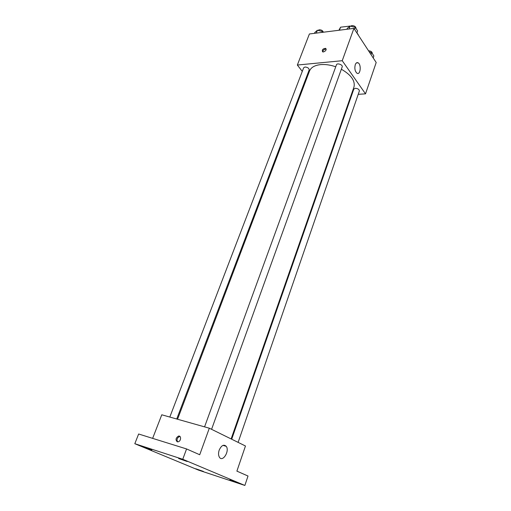<?xml version="1.0" encoding="UTF-8"?>
<svg xmlns="http://www.w3.org/2000/svg" width="511" height="511" viewBox="0 0 511 511"><rect width="100%" height="100%" fill="white"/><g stroke="black" fill="none" stroke-linecap="round" stroke-linejoin="round"><path stroke-width="0.77" d="M356.953 32.755L358.294 34.812M339.547 29.906L340.556 27.185L339.093 29.957M340.556 27.185L350.067 26.08M349.639 26.431L349.792 26.004M342.191 29.862L336.181 30.615M302.276 71.393L297.351 65.038L309.398 33.969L353.919 28.386L376.192 62.508L365.512 93.852L358.23 94.318M307.047 77.551L306.536 76.893M335.733 66.775C330.362 64.929 325.303 64.207 320.563 64.616C314.687 65.287 311.014 67.407 309.538 70.978L177.553 419.244M231.125 438.936L353.938 87.138C355.413 80.917 351.217 74.945 341.348 69.221M351.843 94.727L351.281 94.765M297.351 65.038L342.236 60.707L365.512 93.852M238.113 442.379L359.367 91.009C359.259 89.412 357.904 88.505 355.305 88.288L353.797 89.125L231.694 439.217M176.729 419.007L309.174 69.943C309.059 68.219 307.667 67.248 304.99 67.011L303.662 67.784L169.812 417.059M204.566 426.864L336.455 64.801C337.075 62.655 343.092 64.827 342.198 66.877L211.58 429.317M342.236 60.707L353.919 28.386M355.26 64.667C355.963 62.891 356.902 62.265 358.07 62.802C361.571 64.475 360.453 75.436 357.004 73.233C354.966 71.342 354.385 68.487 355.26 64.667M323.418 51.956L322.633 51.86C321.764 49.874 322.76 48.705 325.616 48.347C326.631 49.771 325.897 50.972 323.418 51.956M322.671 51.879C323.131 49.995 324.306 49.101 326.197 49.197M152.636 438.368L161.776 414.791L209.318 428.205L245.465 445.994L236.893 471.129L248.014 476.028L244.865 485.45L198.492 470.114L134.808 443.708L138.641 434.005L186.572 448.945L199.718 454.745L209.318 428.205M134.808 443.708L182.759 459.274L186.572 448.945M182.759 459.274L244.865 485.45M219.193 450.108C221.429 445.343 223.78 444.085 226.245 446.339C229.841 450.951 222.726 462.532 219.436 457.281C218.344 455.429 218.261 453.033 219.193 450.108M177.253 441.791C175.337 439.869 175.733 437.978 178.435 436.119C181.418 435.231 181.207 441.159 178.218 441.798L177.253 441.791M177.617 441.855C176.493 439.664 177.1 437.908 179.431 436.573L180.032 436.522M229.72 479.982L237.781 482.78L229.72 479.982M178.639 458.527L187.192 461.503L178.639 458.527M143.732 447.182L151.818 449.999L143.732 447.182M195.732 468.759L203.372 471.423L195.732 468.759M346.943 29.261L347.276 28.367L350.086 26.067L355.279 27.358L357.611 30.935L356.889 32.934M349.013 29.006L350.086 26.067M354.557 29.363L355.279 27.358M356.02 28.495C355.886 26.668 354.506 25.697 351.887 25.576L350.591 26.195M369.357 52.033L371.701 52.627L373.86 55.948L373.19 57.909M371.024 54.588L371.701 52.627M372.302 53.546C372.264 51.943 371.012 51.023 368.54 50.781M314.521 33.33L314.853 32.455L317.382 30.251L322.384 31.503L322.926 32.276M316.283 33.106L317.382 30.251M322.051 32.385L322.384 31.503M323.354 32.219C322.792 30.615 321.419 29.798 319.241 29.759L318.008 30.411M326.19 49.152L325.616 48.347M356.346 62.962L358.07 62.802M179.431 436.573L178.435 436.119M222.994 445.375L226.245 446.339"/></g></svg>
